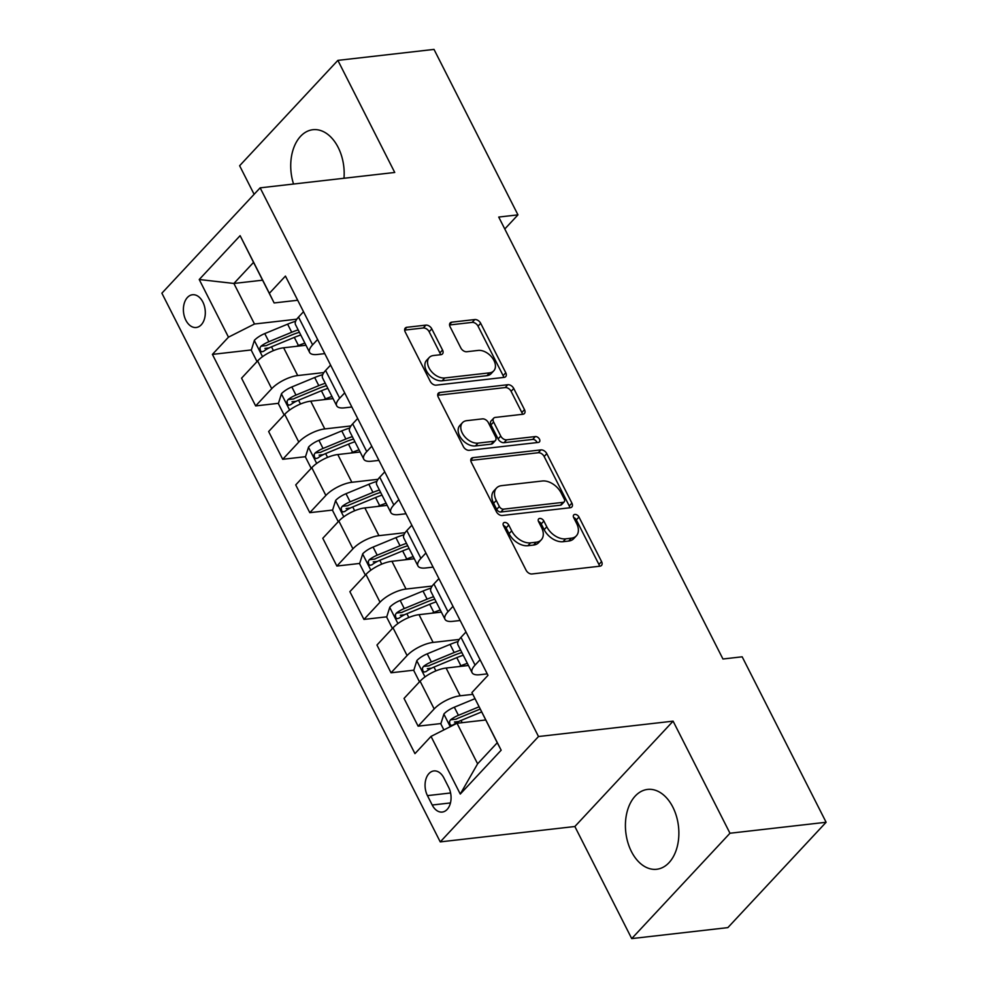 <?xml version="1.0" encoding="UTF-8"?>
<svg xmlns="http://www.w3.org/2000/svg" width="988" height="988" viewBox="0 0 988 988"><rect width="100%" height="100%" fill="white"/><g stroke="black" fill="none" stroke-linecap="round" stroke-linejoin="round"><path stroke-width="1.48" d="M504.633 522.43A3.544 2.322 43 0 0 503.534 522.948A3.544 2.322 43 0 0 503.472 525.665L526.073 570.2A5.051 3.31 43 0 0 531.976 573.966L599.914 566.198A5.051 3.31 43 0 0 601.494 565.457A5.051 3.31 43 0 0 601.569 561.579L578.98 517.045A3.544 2.322 43 0 0 574.843 514.415A3.544 2.322 43 0 0 573.744 514.933A3.544 2.322 43 0 0 573.695 517.65L576.609 523.418A16.178 10.596 43 0 1 576.362 535.829A16.178 10.596 43 0 1 571.336 538.201L565.679 538.855A16.178 10.596 43 0 1 546.796 526.814L543.869 521.059A3.544 2.322 43 0 0 539.732 518.428A3.544 2.322 43 0 0 538.633 518.947A3.544 2.322 43 0 0 538.584 521.664L541.51 527.419A16.178 10.596 43 0 1 541.263 539.831A16.178 10.596 43 0 1 536.237 542.214L530.568 542.857A16.178 10.596 43 0 1 511.685 530.828L508.758 525.06A3.544 2.322 43 0 0 504.633 522.43M343.985 178.26A40.175 26.515 -96.5 0 0 338.168 147.422A40.175 26.515 -96.5 0 0 312.887 129.712A40.175 26.515 -96.5 0 0 293.547 184.027M631.431 851.557A40.175 26.515 -96.5 0 0 656.699 869.267A40.175 26.515 -96.5 0 0 672.853 807.134A40.175 26.515 -96.5 0 0 647.585 789.424A40.175 26.515 -96.5 0 0 631.431 851.557M185.855 320.236A16.487 10.88 -96.5 0 0 196.229 327.497A16.487 10.88 -96.5 0 0 202.849 302.007A16.487 10.88 -96.5 0 0 192.487 294.745A16.487 10.88 -96.5 0 0 185.855 320.236M431.805 328.893A5.051 3.31 43 0 0 425.902 325.126L406.834 327.3A5.051 3.31 43 0 0 405.265 328.053A5.051 3.31 43 0 0 405.191 331.931L430.274 381.38A5.051 3.31 43 0 0 436.177 385.147L504.127 377.379A5.051 3.31 43 0 0 505.695 376.638A5.051 3.31 43 0 0 505.77 372.76L480.687 323.311A5.051 3.31 43 0 0 474.783 319.544L451.751 322.174A5.051 3.31 43 0 0 450.182 322.915A5.051 3.31 43 0 0 450.108 326.793L460.84 347.961A5.051 3.31 43 0 0 466.744 351.728L478.167 350.419A13.523 8.855 43 0 1 492.197 357.693A13.523 8.855 43 0 1 493.741 370.858A13.523 8.855 43 0 1 489.542 372.846L444.81 377.947A13.523 8.855 43 0 1 430.78 370.685A13.523 8.855 43 0 1 429.237 357.52A13.523 8.855 43 0 1 433.436 355.532L440.895 354.68A5.051 3.31 43 0 0 442.463 353.939A5.051 3.31 43 0 0 442.538 350.048L431.805 328.893L429.15 331.733A5.051 3.31 43 0 0 423.247 327.979L404.635 330.103M394.743 172.468L337.871 60.379L434.016 49.4L517.959 214.865L498.73 217.064L722.944 658.996L742.173 656.81L826.116 822.263L729.971 833.242L673.1 721.154L538.509 736.529L260.14 187.844L394.743 172.468M472.968 457.654A5.051 3.31 43 0 0 471.4 458.395A5.051 3.31 43 0 0 471.313 462.273L496.408 511.735A5.051 3.31 43 0 0 502.312 515.489L570.261 507.733A5.051 3.31 43 0 0 571.83 506.992A5.051 3.31 43 0 0 571.904 503.114L546.809 453.653A5.051 3.31 43 0 0 540.918 449.898L472.968 457.654L470.757 460.013M463.347 446.564L438.252 397.102A5.051 3.31 43 0 1 438.326 393.224A5.051 3.31 43 0 1 439.895 392.483L507.844 384.715A5.051 3.31 43 0 1 513.748 388.482L524.492 409.65A5.051 3.31 43 0 1 524.406 413.527A5.051 3.31 43 0 1 522.837 414.268L495.284 417.418A5.051 3.31 43 0 0 493.716 418.159A5.051 3.31 43 0 0 493.63 422.037L500.755 436.079A5.051 3.31 43 0 0 506.659 439.833L535.348 436.56A3.544 2.322 43 0 1 539.016 438.462A3.544 2.322 43 0 1 539.423 441.908A3.544 2.322 43 0 1 538.324 442.426L469.238 450.318A5.051 3.31 43 0 1 463.347 446.564M448.676 787.362L443.908 777.976A15.969 10.535 -96.5 0 0 433.868 770.936A15.969 10.535 -96.5 0 0 427.446 795.624L432.213 805.022A15.969 10.535 -96.5 0 0 442.254 812.062A15.969 10.535 -96.5 0 0 448.676 787.362M538.509 736.529L440.253 841.887L161.884 293.189L260.14 187.844M471.918 692.563L501.163 750.201L460.272 794.056L431.027 736.406L457.024 723.265L477.612 763.823L497.26 742.754L471.918 692.563L487.986 675.335L285.433 276.084L269.366 293.312L274.133 302.946L253.546 262.388L233.897 283.457L254.484 324.015L296.808 319.186M251.372 349.937L212.408 354.396L414.96 753.634L431.027 736.406M212.408 354.396L228.475 337.167L199.23 279.518L240.121 235.675L269.366 293.312M673.1 721.154L574.855 826.511L631.715 938.6L729.971 833.242M631.715 938.6L727.86 927.621L826.116 822.263M337.871 60.379L239.627 165.737L254.114 194.303M574.855 826.511L440.253 841.887M504.782 228.994L517.959 214.865M457.024 723.265L485.701 719.98M262.573 280.184L233.897 283.457L199.23 279.518M278.443 403.314L255.645 405.92L241.566 378.169L257.621 360.941A20.6 7.595 -26.9 0 1 283.63 347.788L305.971 345.244M255.645 405.92L271.712 388.692A20.6 7.595 -26.9 0 1 297.709 375.551L323.879 372.562M305.527 456.691L282.716 459.296L268.637 431.546L284.705 414.318A20.6 7.595 -26.9 0 1 310.714 401.165L333.055 398.621M282.716 459.296L298.784 442.068A20.6 7.595 -26.9 0 1 324.793 428.928L350.962 425.939M332.61 510.067L309.8 512.673L295.721 484.91L311.788 467.695A20.6 7.595 -26.9 0 1 337.785 454.542L360.126 451.998M309.8 512.673L325.867 495.445A20.6 7.595 -26.9 0 1 351.864 482.292L378.046 479.304M359.681 563.444L336.871 566.05L322.792 538.287L338.859 521.059A20.6 7.595 -26.9 0 1 364.868 507.918L387.21 505.362M336.871 566.05L352.938 548.822A20.6 7.595 -26.9 0 1 378.947 535.669L405.117 532.68M386.765 616.821L363.954 619.427L349.876 591.664L365.943 574.436A20.6 7.595 -26.9 0 1 391.94 561.295L414.281 558.739M363.954 619.427L380.022 602.198A20.6 7.595 -26.9 0 1 406.031 589.046L432.201 586.057M413.836 670.185L391.038 672.791L376.959 645.04L393.014 627.812A20.6 7.595 -26.9 0 1 419.023 614.672L441.364 612.115M391.038 672.791L407.093 655.563A20.6 7.595 -26.9 0 1 433.102 642.422L459.272 639.434M440.92 723.562L418.109 726.168L404.03 698.417L420.098 681.189A20.6 7.595 -26.9 0 1 446.107 668.036L468.448 665.492M418.109 726.168L434.177 708.939A20.6 7.595 -26.9 0 1 460.186 695.799L472.807 694.354M487.245 673.878L479.835 674.73A20.6 7.595 -26.9 0 1 472.079 672.655A20.6 7.595 -26.9 0 1 475.067 665.097L480.069 659.737M460.161 620.501L452.751 621.353A20.6 7.595 -26.9 0 1 444.995 619.278A20.6 7.595 -26.9 0 1 447.996 611.72L452.986 606.36M433.09 567.124L425.68 567.976A20.6 7.595 -26.9 0 1 417.924 565.914A20.6 7.595 -26.9 0 1 420.913 558.344L425.914 552.984M406.006 513.76L398.596 514.6A20.6 7.595 -26.9 0 1 390.84 512.537A20.6 7.595 -26.9 0 1 393.829 504.967L398.831 499.607M378.935 460.383L371.513 461.223A20.6 7.595 -26.9 0 1 363.769 459.161A20.6 7.595 -26.9 0 1 366.758 451.59L371.76 446.23M351.851 407.007L344.442 407.846A20.6 7.595 -26.9 0 1 336.686 405.784A20.6 7.595 -26.9 0 1 339.674 398.213L344.676 392.866M324.768 353.63L317.358 354.482A20.6 7.595 -26.9 0 1 309.602 352.407A20.6 7.595 -26.9 0 1 312.603 344.849L317.593 339.489M297.697 300.253L274.133 302.946M458.63 721.549L454.455 722.018M431.558 668.172L427.384 668.641M404.475 614.795L400.301 615.265M377.391 561.419L373.229 561.9M350.32 508.042L346.146 508.524M323.237 454.665L319.062 455.147M296.165 401.289L291.991 401.77M269.082 347.924L264.908 348.394M472.079 672.655L458 644.905A20.6 7.595 -26.9 0 1 460.988 637.334L465.99 631.974M444.995 619.278L430.916 591.528A20.6 7.595 -26.9 0 1 433.917 583.957L438.907 578.61M417.924 565.914L403.845 538.151A20.6 7.595 -26.9 0 1 406.834 530.593L411.835 525.233M390.84 512.537L376.761 484.775A20.6 7.595 -26.9 0 1 379.75 477.216L384.752 471.856M363.769 459.161L349.678 431.41A20.6 7.595 -26.9 0 1 352.679 423.84L357.668 418.48M336.686 405.784L322.607 378.034A20.6 7.595 -26.9 0 1 325.595 370.463L330.597 365.103M309.602 352.407L295.523 324.657A20.6 7.595 -26.9 0 1 298.524 317.086L303.514 311.726M254.484 324.015L228.475 337.167M477.612 763.823L460.272 794.056M497.26 742.754L501.163 750.201M240.121 235.675L253.546 262.388M503.386 525.48A3.544 2.322 43 0 1 506.103 527.913L509.03 533.681A16.178 10.596 43 0 0 527.913 545.709L530.568 542.857M541.263 539.831L538.608 542.684A16.178 10.596 43 0 1 533.582 545.067L527.913 545.709M576.362 535.829L573.707 538.67A16.178 10.596 43 0 1 568.68 541.054L563.024 541.696A16.178 10.596 43 0 1 544.141 529.667L541.214 523.899A3.544 2.322 43 0 0 538.497 521.466M599.457 566.26A5.051 3.31 43 0 0 598.913 564.432L576.313 519.898A3.544 2.322 43 0 0 573.596 517.465M569.792 507.783A5.051 3.31 43 0 0 569.249 505.955L544.153 456.505A5.051 3.31 43 0 0 538.262 452.739L470.77 460.445M499.348 506.523A3.544 2.322 43 0 0 503.485 509.153L563.123 502.336A3.544 2.322 43 0 0 564.222 501.818A3.544 2.322 43 0 0 564.284 499.101L561.196 493.024A16.178 10.596 43 0 0 542.313 480.995L501.546 485.651A16.178 10.596 43 0 0 496.519 488.023A16.178 10.596 43 0 0 496.272 500.447L499.348 506.523L496.692 509.363A3.544 2.322 43 0 0 500.83 511.994L503.485 509.153M564.222 501.818L561.567 504.67A3.544 2.322 43 0 1 560.468 505.189L500.83 511.994M496.519 488.023L493.864 490.875A16.178 10.596 43 0 0 493.617 503.287L496.272 500.447M496.692 509.363L493.617 503.287M437.709 395.274L505.189 387.568L507.844 384.715M522.38 414.318A5.051 3.31 43 0 0 521.837 412.49L511.092 391.322A5.051 3.31 43 0 0 505.189 387.568M493.716 418.159L491.061 420.999A5.051 3.31 43 0 0 490.974 424.889L498.1 438.931A5.051 3.31 43 0 0 504.004 442.686L532.693 439.413L535.348 436.56M537.052 442.575A3.544 2.322 43 0 0 532.693 439.413M466.682 420.678A13.523 8.855 43 0 0 462.483 422.666A13.523 8.855 43 0 0 464.039 435.832A13.523 8.855 43 0 0 478.069 443.106L493.827 441.303A5.051 3.31 43 0 0 495.396 440.562A5.051 3.31 43 0 0 495.47 436.684L488.344 422.642A5.051 3.31 43 0 0 482.453 418.875L466.682 420.678M462.483 422.666L459.828 425.519A13.523 8.855 43 0 0 461.384 438.684A13.523 8.855 43 0 0 475.413 445.946L478.069 443.106M495.396 440.562L492.74 443.414A5.051 3.31 43 0 1 491.172 444.155L475.413 445.946M440.426 354.729A5.051 3.31 43 0 0 439.882 352.901L429.15 331.733M429.237 357.52L426.569 360.361A13.523 8.855 43 0 0 428.125 373.526A13.523 8.855 43 0 0 442.155 380.8L444.81 377.947M493.741 370.858L491.085 373.699A13.523 8.855 43 0 1 486.886 375.687L442.155 380.8M503.67 377.441A5.051 3.31 43 0 0 503.114 375.613L478.031 326.151A5.051 3.31 43 0 0 472.128 322.397L449.565 324.966M443.884 729.91L440.821 723.871L443.97 713.904A13.647 5.039 -26.9 0 1 454.319 707.21L474.944 698.689M479.032 706.815L458.432 715.324A13.647 5.039 153.1 0 0 450.553 719.82L449.503 721.487L449.96 724.402L451.257 725.439L453.146 724.945A13.647 5.039 -26.9 0 1 461.038 720.45L481.625 711.94M450.553 719.82L456.086 719.19A6.953 2.569 -26.9 0 1 458.296 718.103L480.168 709.075M458.914 666.579L460.902 665.751A39.409 14.536 -26.9 0 1 467.361 663.356M419.492 681.831L413.75 670.494L416.887 660.527A13.647 5.039 -26.9 0 1 427.236 653.834L450.071 644.411A39.409 14.536 -26.9 0 1 458.123 641.496M460.643 650.116A39.409 14.536 153.1 0 0 454.184 652.525L431.361 661.948A13.647 5.039 153.1 0 0 423.469 666.443L422.419 668.11L422.876 671.025L424.173 672.062L426.075 671.568A13.647 5.039 -26.9 0 1 433.954 667.073L456.789 657.638A39.409 14.536 -26.9 0 1 463.249 655.242M423.469 666.443L429.002 665.813A6.953 2.569 -26.9 0 1 431.213 664.726L454.048 655.303A32.715 12.066 -26.9 0 1 461.878 652.537M431.83 613.202L433.831 612.387A39.409 14.536 -26.9 0 1 440.278 609.979M392.421 628.454L386.666 617.117L389.815 607.151A13.647 5.039 -26.9 0 1 400.165 600.457L423 591.034A39.409 14.536 -26.9 0 1 431.04 588.119M433.559 596.74A39.409 14.536 153.1 0 0 427.112 599.148L404.277 608.571A13.647 5.039 153.1 0 0 396.398 613.079L395.336 614.734L395.805 617.661L397.09 618.698L398.991 618.192A13.647 5.039 -26.9 0 1 406.883 613.696L429.706 604.273A39.409 14.536 -26.9 0 1 436.165 601.865M396.398 613.079L401.931 612.437A6.953 2.569 -26.9 0 1 404.129 611.35L426.964 601.927A32.715 12.066 -26.9 0 1 434.794 599.173M404.759 559.826L406.747 559.01A39.409 14.536 -26.9 0 1 413.206 556.602M365.338 575.078L359.583 563.74L362.732 553.774A13.647 5.039 -26.9 0 1 373.081 547.08L395.916 537.657A39.409 14.536 -26.9 0 1 403.969 534.743M406.488 543.363A39.409 14.536 153.1 0 0 400.029 545.771L377.206 555.194A13.647 5.039 153.1 0 0 369.314 559.702L368.265 561.357L368.722 564.284L370.018 565.321L371.92 564.827A13.647 5.039 -26.9 0 1 379.8 560.32L402.635 550.896A39.409 14.536 -26.9 0 1 409.081 548.488M369.314 559.702L374.847 559.072A6.953 2.569 -26.9 0 1 377.058 557.973L399.893 548.55A32.715 12.066 -26.9 0 1 407.711 545.796M377.675 506.449L379.664 505.634A39.409 14.536 -26.9 0 1 386.123 503.225M338.267 521.701L332.511 510.364L335.661 500.397A13.647 5.039 -26.9 0 1 346.01 493.704L368.833 484.281A39.409 14.536 -26.9 0 1 376.885 481.366M379.404 489.999A39.409 14.536 153.1 0 0 372.958 492.395L350.123 501.818A13.647 5.039 153.1 0 0 342.243 506.325L341.181 507.993L341.638 510.907L342.935 511.945L344.837 511.451A13.647 5.039 -26.9 0 1 352.716 506.943L375.551 497.52A39.409 14.536 -26.9 0 1 382.01 495.124M342.243 506.325L347.776 505.695A6.953 2.569 -26.9 0 1 349.974 504.609L372.809 495.173A32.715 12.066 -26.9 0 1 380.639 492.419M350.592 453.084L352.593 452.257A39.409 14.536 -26.9 0 1 359.039 449.861M311.183 468.337L305.428 456.987L308.577 447.021A13.647 5.039 -26.9 0 1 318.926 440.339L341.762 430.904A39.409 14.536 -26.9 0 1 349.814 428.002M352.333 436.622A39.409 14.536 153.1 0 0 345.874 439.018L323.039 448.453A13.647 5.039 153.1 0 0 315.16 452.949L314.11 454.616L314.567 457.53L315.864 458.568L317.753 458.074A13.647 5.039 -26.9 0 1 325.645 453.566L348.48 444.143A39.409 14.536 -26.9 0 1 354.927 441.747M315.16 452.949L320.692 452.319A6.953 2.569 -26.9 0 1 322.903 451.232L345.726 441.797A32.715 12.066 -26.9 0 1 353.556 439.043M323.521 399.708L325.509 398.88A39.409 14.536 -26.9 0 1 331.968 396.484M284.112 414.96L278.357 403.623L281.494 393.656A13.647 5.039 -26.9 0 1 291.843 386.963L314.678 377.527A39.409 14.536 -26.9 0 1 322.73 374.625M325.25 383.245A39.409 14.536 153.1 0 0 318.791 385.641L295.968 395.077A13.647 5.039 153.1 0 0 288.076 399.572L287.026 401.239L287.483 404.154L288.78 405.191L290.682 404.697A13.647 5.039 -26.9 0 1 298.561 400.202L321.396 390.766A39.409 14.536 -26.9 0 1 327.855 388.37M288.076 399.572L293.609 398.942A6.953 2.569 -26.9 0 1 295.82 397.855L318.655 388.432A32.715 12.066 -26.9 0 1 326.485 385.666M296.437 346.331L298.438 345.504A39.409 14.536 -26.9 0 1 304.884 343.108M257.028 361.583L251.273 350.246L254.422 340.28A13.647 5.039 -26.9 0 1 264.772 333.586L287.607 324.163A39.409 14.536 -26.9 0 1 295.647 321.248M298.178 329.869A39.409 14.536 153.1 0 0 291.719 332.264L268.884 341.7A13.647 5.039 153.1 0 0 261.005 346.195L259.943 347.862L260.412 350.777L261.697 351.814L263.598 351.32A13.647 5.039 -26.9 0 1 271.49 346.825L294.313 337.39A39.409 14.536 -26.9 0 1 300.772 334.994M261.005 346.195L266.538 345.565A6.953 2.569 -26.9 0 1 268.748 344.479L291.571 335.056A32.715 12.066 -26.9 0 1 299.401 332.289M283.63 347.788L297.709 375.551M310.714 401.165L324.793 428.928M337.785 454.542L351.864 482.292M364.868 507.918L378.947 535.669M391.94 561.295L406.031 589.046M419.023 614.672L433.102 642.422M446.107 668.036L460.186 695.799M460.988 637.334L475.067 665.097M420.098 681.189L434.177 708.939M393.014 627.812L407.093 655.563M433.917 583.957L447.996 611.72M365.943 574.436L380.022 602.198M406.834 530.593L420.913 558.344M338.859 521.059L352.938 548.822M379.75 477.216L393.829 504.967M311.788 467.695L325.867 495.445M352.679 423.84L366.758 451.59M284.705 414.318L298.784 442.068M325.595 370.463L339.674 398.213M257.621 360.941L271.712 388.692M298.524 317.086L312.603 344.849M450.454 802.935L432.213 805.022M450.59 792.981L427.446 795.624M509.03 533.681L511.685 530.828M533.582 545.067L536.237 542.214M541.214 523.899L543.869 521.059M544.141 529.667L546.796 526.814M563.024 541.696L565.679 538.855M568.68 541.054L571.336 538.201M576.313 519.898L578.98 517.045M598.913 564.432L601.569 561.579M506.103 527.913L508.758 525.06M538.262 452.739L540.918 449.898M544.153 456.505L546.809 453.653M569.249 505.955L571.904 503.114M560.468 505.189L563.123 502.336M437.696 394.842L439.895 392.483M511.092 391.322L513.748 388.482M521.837 412.49L524.492 409.65M490.974 424.889L493.63 422.037M498.1 438.931L500.755 436.079M504.004 442.686L506.659 439.833M491.172 444.155L493.827 441.303M439.882 352.901L442.538 350.048M486.886 375.687L489.542 372.846M449.552 324.533L451.751 322.174M472.128 322.397L474.783 319.544M478.031 326.151L480.687 323.311M503.114 375.613L505.77 372.76M404.635 329.671L406.834 327.3M423.247 327.979L425.902 325.126M443.884 714.151L450.256 726.686M461.038 720.45L462.162 722.673M454.319 707.21L458.432 715.324M416.813 660.774L425.013 676.928M456.789 657.638L460.902 665.751M450.071 644.411L454.184 652.525M433.954 667.073L435.893 670.889M427.236 653.834L431.361 661.948M389.729 607.398L397.929 623.552M429.706 604.273L433.831 612.387M423 591.034L427.112 599.148M406.883 613.696L408.81 617.512M400.165 600.457L404.277 608.571M362.658 554.021L370.846 570.175M402.635 550.896L406.747 559.01M395.916 537.657L400.029 545.771M379.8 560.32L381.739 564.136M373.081 547.08L377.206 555.194M335.574 500.644L343.775 516.81M375.551 497.52L379.664 505.634M368.833 484.281L372.958 492.395M352.716 506.943L354.655 510.759M346.01 493.704L350.123 501.818M308.503 447.28L316.691 463.434M348.48 444.143L352.593 452.257M341.762 430.904L345.874 439.018M325.645 453.566L327.584 457.382M318.926 440.339L323.039 448.453M281.419 393.903L289.62 410.057M321.396 390.766L325.509 398.88M314.678 377.527L318.791 385.641M298.561 400.202L300.5 404.006M291.843 386.963L295.968 395.077M254.336 340.527L262.536 356.68M294.313 337.39L298.438 345.504M287.607 324.163L291.719 332.264M271.49 346.825L273.417 350.641M264.772 333.586L268.884 341.7"/></g></svg>
